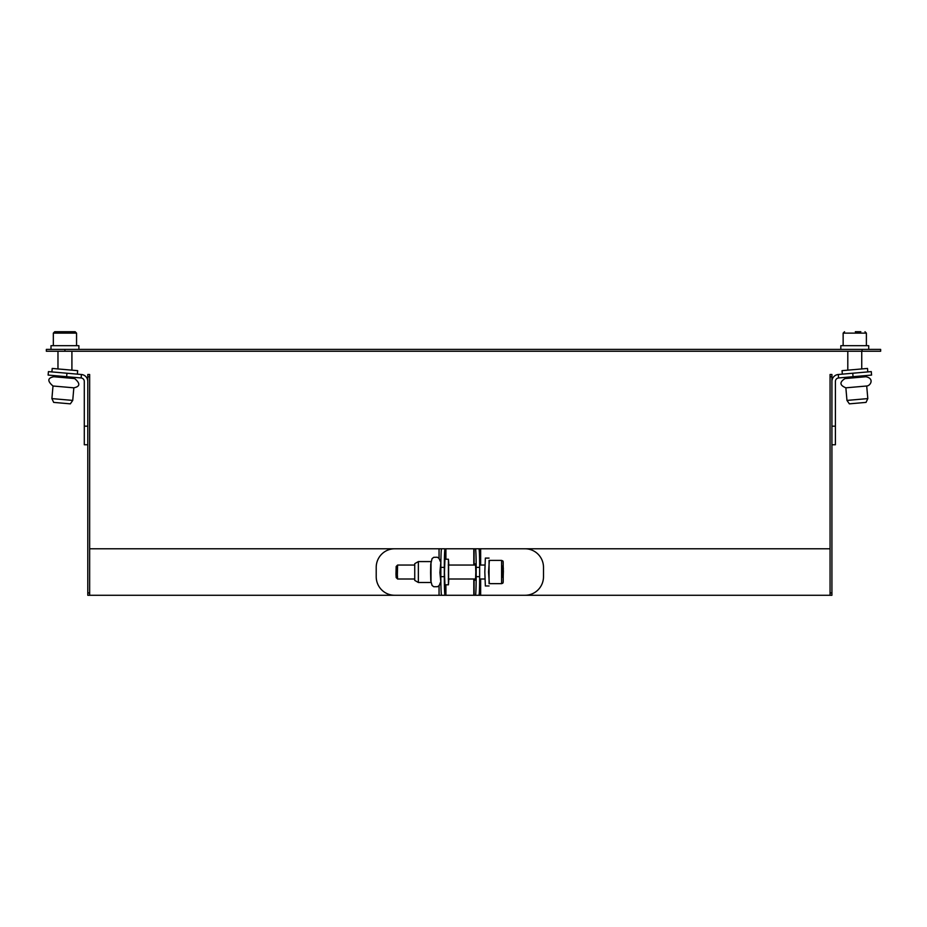 <?xml version="1.0" encoding="UTF-8"?>
<svg xmlns="http://www.w3.org/2000/svg" width="927" height="927" viewBox="0 0 927 927"><rect width="100%" height="100%" fill="white"/><g stroke="black" fill="none" stroke-linecap="round" stroke-linejoin="round"><path stroke-width="1.39" d="M476.177 567.382L479.653 567.382A18.586 0.707 -90 0 0 478.958 548.784L475.47 548.784A18.586 0.707 90 0 1 476.177 567.382L476.177 576.675A18.586 0.707 90 0 1 475.47 595.273L445.91 595.273L445.91 584.81M445.841 584.81L445.91 595.273M445.841 595.273L445.03 595.273A18.586 0.707 -90 0 1 444.323 576.675L444.323 567.382A18.586 0.707 -90 0 1 445.03 548.784L441.542 548.784A18.586 0.707 90 0 0 440.846 567.382L444.323 567.382M442.098 595.273L89.652 595.273L89.652 374.496L87.787 374.496L87.787 595.273L89.652 595.273M830.059 595.273L831.925 595.273L831.925 374.496L830.059 374.496L830.059 595.273L474.126 595.273L474.126 579.004L474.126 595.273M445.91 559.248L445.91 548.784L473.801 548.784L473.801 565.053M445.841 559.248L445.91 548.784M830.059 548.784L473.801 548.784M445.841 548.784L445.586 559.248L445.03 548.784M442.098 548.784L89.652 548.784M473.801 579.004L473.801 595.273M473.871 548.784L473.871 565.053M473.871 579.004L473.871 595.273M84.299 426.177L87.787 426.177L87.787 381.437A6.976 6.976 0 0 0 81.425 374.496L48.436 371.611L48.123 375.076L81.124 377.961A3.488 3.488 0 0 1 84.299 381.437L84.299 444.763L87.787 444.763M48.123 375.076L48.436 371.611M74.647 378.564L53.812 376.744C47.486 377.973 47.219 381.055 53.001 386.003L73.836 387.822C80.162 386.559 80.44 383.465 74.647 378.564L74.751 377.405M72.735 400.418L51.9 398.598L53.673 402.388L70.336 403.848L72.735 400.418L73.836 387.822M51.9 371.912L52.213 368.436L77.671 370.661L77.37 374.137M853.06 376.698L871.577 375.076L871.276 371.611L838.286 374.496A6.976 6.976 0 0 0 831.925 381.437L831.925 426.177L835.401 426.177L835.401 381.437A3.488 3.488 0 0 1 838.587 377.961L853.06 376.698L852.759 373.222M835.401 444.763L831.925 444.763L835.401 444.763L835.401 426.177M855.586 377.648L845.053 378.564C839.352 382.179 839.619 385.261 845.864 387.822L866.699 386.003C870.569 385.864 874.601 378.448 865.899 376.744L855.586 377.648M867.811 398.598L846.965 400.418L849.364 403.848L866.038 402.388L867.811 398.598L866.699 386.003M842.342 374.137L842.029 370.661L867.498 368.436L867.799 371.912M444.323 576.675L440.846 576.675A18.586 0.707 90 0 0 441.542 595.273L445.03 595.273M440.846 576.675L440.846 567.382M445.586 595.273L445.574 584.81L445.586 595.273M439.05 585.667L439.05 595.273L394.659 595.273A18.586 18.447 90 0 1 376.211 576.675L376.211 567.382A18.586 18.447 90 0 1 394.659 548.784L439.05 548.784L439.05 558.39M474.473 565.053L474.636 563.894L475.516 563.894L475.818 572.029L475.516 580.163L474.636 580.163L474.473 579.004M474.126 548.784L474.126 565.053L474.126 548.784L475.47 548.784M479.653 567.382L479.653 576.675L476.177 576.675M475.47 595.273L478.958 595.273A18.586 0.707 -90 0 0 479.653 576.675M480.661 565.053L480.661 548.784L525.053 548.784A18.586 18.447 -90 0 1 543.5 567.382L543.5 576.675A18.586 18.447 -90 0 1 525.053 595.273L480.661 595.273L480.661 579.004M440.881 582.492L439.896 572.527L440.881 561.577M431.009 582.492L431.009 561.577M418.367 582.48L418.367 561.577L414.74 563.662L414.74 580.395L418.367 582.492L430.916 582.492M448.83 565.053L448.425 559.248L444.937 559.248L444.462 572.643L444.937 584.81L448.425 584.81L448.83 579.004M448.425 559.248L448.425 584.81M448.598 565.053L448.598 579.004M414.578 579.004L397.602 579.004L397.359 574.67L397.602 565.053L414.578 565.053M501.6 583.651L489.062 583.651L489.062 560.406L501.6 560.406L501.6 583.651C503.998 582.735 502.84 584.08 503.384 571.287C502.793 559.491 503.964 561.588 501.6 560.406M397.59 565.064L396.165 566.49L395.98 574.126L396.165 577.567L397.59 578.993M502.84 577.336L502.897 565.818L502.84 577.336M489.352 583.651L488.541 572.029L489.352 560.406M489.062 585.968L485.354 585.968L484.821 572.029L485.354 558.089L489.062 558.089M59.119 331.727L54.716 331.727L53.326 333.129L76.559 333.129L75.168 331.727L59.119 331.727M58.876 331.727L65.493 331.727M50.997 349.398L50.997 345.678L78.888 345.678L78.888 349.398M860.835 331.727L855.32 331.727M840.824 349.398L840.824 345.678L868.715 345.678L868.715 349.398M880.65 349.398L46.35 349.398L46.35 351.252L880.65 351.252L880.65 349.398L880.65 351.252M87.787 376.814L89.652 376.814M89.652 592.944L87.787 592.944M66.651 376.698L66.953 373.222M81.124 377.961L81.425 374.496M830.059 376.814L831.925 376.814M831.925 592.944L830.059 592.944M838.286 374.496L838.587 377.961M502.643 575.899L503.361 568.158L502.643 575.899M844.543 331.727L843.141 333.129L866.386 333.129L864.995 331.727M862.064 349.398L862.064 351.252M64.936 351.252L64.936 349.398M53.812 376.744L53.917 375.586M51.9 398.598L53.001 386.003M865.899 376.744L865.795 375.586M845.053 378.564L844.961 377.405M846.965 400.418L845.864 387.822M440.395 561.577L439.027 558.367L437.324 557.231L433.755 557.324L432.063 558.61L430.742 564.207L430.603 572.538L430.788 580.835L432.075 585.458L433.766 586.733L437.602 586.71L439.271 585.412L440.395 582.492M418.367 561.577L430.916 561.577M484.891 565.053L479.653 565.053M475.678 565.053L448.251 565.053M484.891 579.004L479.653 579.004M475.678 579.004L448.251 579.004M57.972 351.252L57.972 368.946M71.912 351.252L71.912 370.163M53.326 333.129L53.326 345.678M76.559 333.129L76.559 345.678M847.799 351.252L847.799 370.163M861.739 351.252L861.739 368.946M843.141 333.129L843.141 345.678M866.386 333.129L866.386 345.678"/></g></svg>
